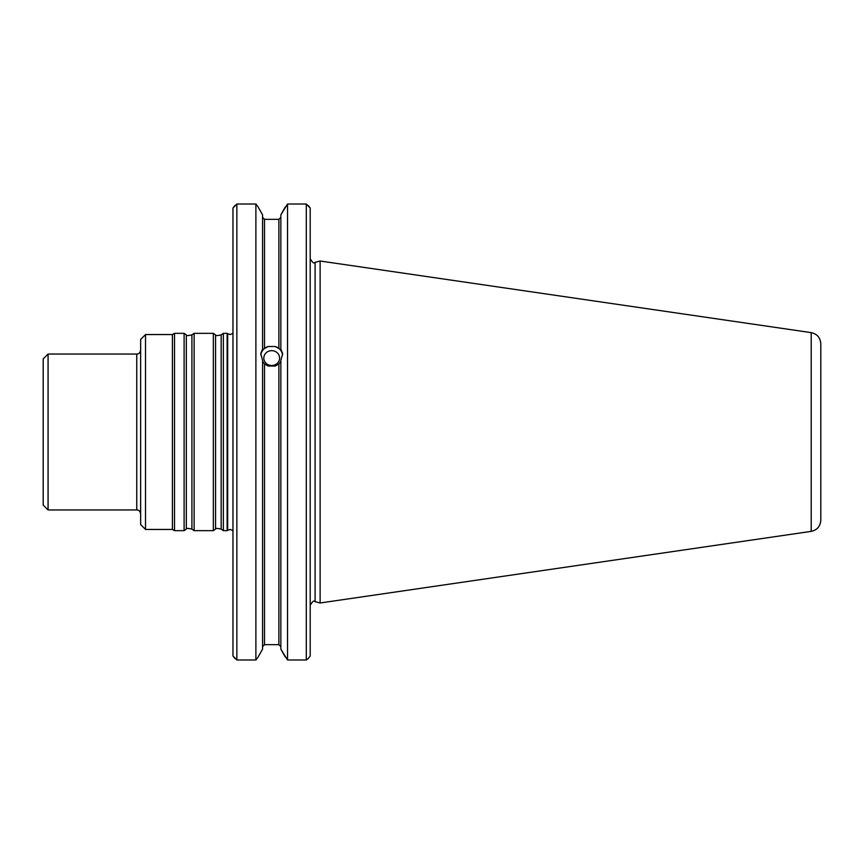 <?xml version="1.0" encoding="UTF-8"?>
<svg xmlns="http://www.w3.org/2000/svg" width="864" height="864" viewBox="0 0 864 864"><rect width="100%" height="100%" fill="white"/><g stroke="black" fill="none" stroke-linecap="round" stroke-linejoin="round"><path stroke-width="1.3" d="M223.366 432L223.366 530.658L227.135 530.658L227.135 333.342L223.366 333.342L223.366 432M145.519 529.448L145.519 334.552L140.648 339.433L140.648 524.567L145.519 529.448L172.4 529.448L174.506 530.658L184.108 530.658L184.108 333.342L186.332 334.897L186.332 529.103C185.954 528.196 187.812 528.196 191.916 529.103L194.141 530.658L213.343 530.658L213.343 333.342L215.557 334.897L215.557 529.103C215.19 528.196 217.048 528.196 221.152 529.103L223.366 530.658M145.519 334.552L172.4 334.552L172.4 529.448M186.332 334.897C185.954 335.804 187.812 335.804 191.916 334.897L194.141 333.342L194.141 530.658M172.4 334.552L174.506 333.342L174.506 530.658M48.071 509.954L43.2 505.084L43.2 358.916L48.071 354.046L48.071 509.954L136.75 509.954C138.683 509.792 139.979 511.099 140.648 513.853M820.8 432L820.8 520.279C820.336 526.349 817.139 530.042 811.21 531.371L811.21 332.629C817.139 333.958 820.336 337.651 820.8 343.721L820.8 498.992M811.21 332.629L320.123 261.014L320.123 602.986L811.21 531.371M271.706 350.654A7.895 7.42 0 0 0 263.812 358.074A7.895 7.42 0 0 0 271.706 365.504A7.895 7.42 0 0 0 279.601 358.074A7.895 7.42 0 0 0 271.706 350.654M282.582 354.964A10.962 10.303 0 0 0 275.206 346.496L278.888 348.451L278.888 219.337L280.843 217.307L278.888 219.337L264.514 219.337L278.888 219.337M278.888 364.014L275.206 366.023L268.207 366.023L264.514 364.014L264.514 644.663L262.57 646.693L264.514 644.663L278.888 644.663L280.843 646.693L278.888 644.663L278.888 364.014L280.843 361.238M264.514 219.337L262.57 217.307L264.514 219.337L264.514 348.451L268.207 346.496A10.962 10.303 0 0 0 260.831 354.964M268.207 346.496L275.206 346.496M280.843 349.056L282.668 353.646L280.843 360.45L280.843 649.091L287.528 659.977L287.528 204.023L306.299 204.023L287.528 204.023L280.843 214.909L280.843 349.844L278.888 348.451M287.528 659.977L306.299 659.977L308.318 658.465L306.299 659.977L306.299 204.023L310.198 208.04L310.198 655.96L308.318 658.465L310.198 655.96M264.514 348.451L262.57 349.844L262.57 349.056L260.744 353.646L262.57 360.45L262.57 649.091L258.206 656.953L262.57 649.091M262.57 361.238L264.514 364.014M262.57 214.909L258.206 207.047L262.57 214.909L262.57 349.056M310.198 208.04L308.318 205.535M280.843 214.909L285.206 207.047M285.206 656.953L280.843 649.091M234.846 205.535L232.967 208.04L236.866 204.023L255.884 204.023L258.206 207.047M255.884 659.977L236.866 659.977L236.866 204.023L255.884 204.023L255.884 659.977L258.206 656.953M236.866 659.977L232.967 655.96L234.846 658.465M232.967 208.04L232.967 655.96M48.071 354.046L136.75 354.046L136.75 509.954M215.557 334.897C215.19 335.804 217.048 335.804 221.152 334.897L221.152 529.103M191.916 334.897L191.916 529.103M232.967 333.234L230.31 334.552L227.675 333.752L227.675 530.248L230.31 529.448L232.967 530.766M320.123 261.014L315.101 262.354L315.101 601.646L320.123 602.986M221.152 334.897L223.366 333.342M215.557 529.103L213.343 530.658M194.141 333.342L213.343 333.342M186.332 529.103L184.108 530.658M174.506 333.342L184.108 333.342M227.675 333.752L227.135 333.342M227.675 530.248L227.135 530.658M315.101 601.646C314.021 600.156 312.379 601.409 310.198 605.405M315.101 262.354C314.021 263.844 312.379 262.591 310.198 258.595M136.75 354.046C138.683 354.208 139.979 352.901 140.648 350.147"/></g></svg>
